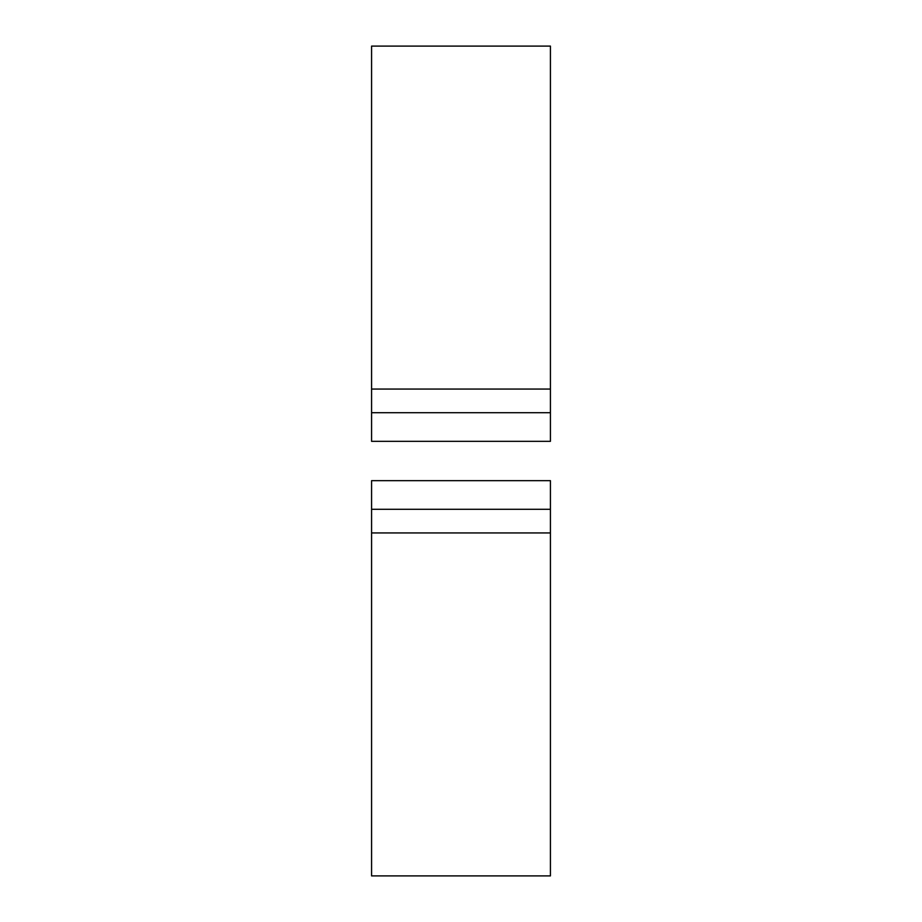<?xml version="1.0" encoding="UTF-8"?>
<svg xmlns="http://www.w3.org/2000/svg" width="922" height="922" viewBox="0 0 922 922"><rect width="100%" height="100%" fill="white"/><g stroke="black" fill="none" stroke-linecap="round" stroke-linejoin="round"><path stroke-width="1.38" d="M550.422 441.327L371.578 441.327L371.578 412.71L550.422 412.71L550.422 441.327M371.578 412.71L371.578 46.1L550.422 46.1L550.422 412.71M371.578 480.673L550.422 480.673L550.422 509.29L371.578 509.29L371.578 480.673M550.422 509.29L550.422 875.9L371.578 875.9L371.578 509.29M371.578 389.061L550.422 389.061M371.578 532.939L550.422 532.939"/></g></svg>
